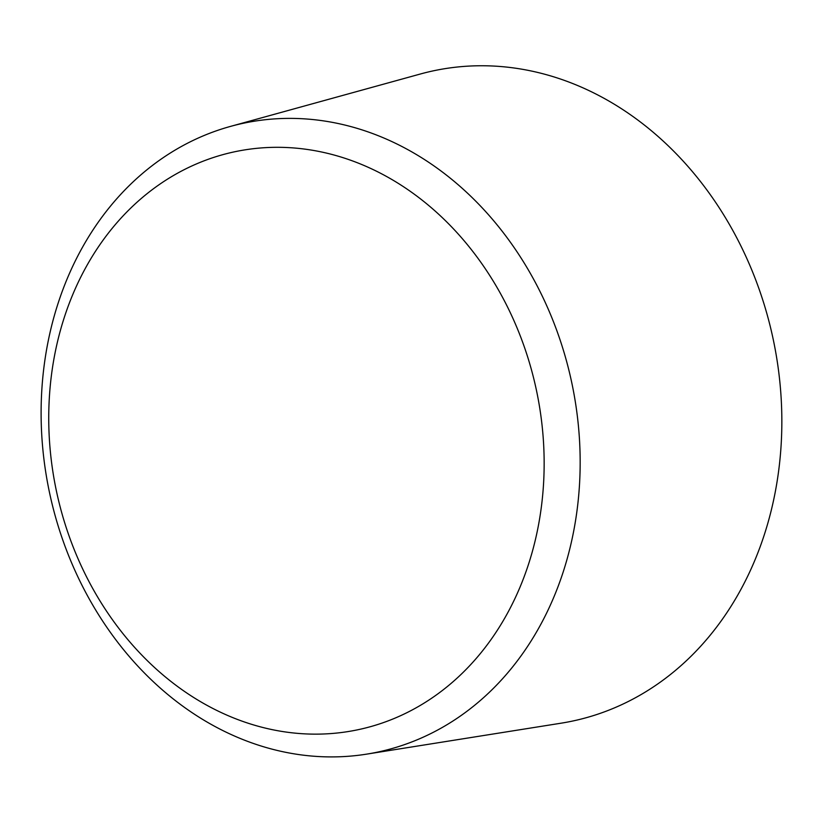 <?xml version="1.0" encoding="UTF-8"?>
<svg xmlns="http://www.w3.org/2000/svg" width="823" height="823" viewBox="0 0 823 823"><rect width="100%" height="100%" fill="white"/><g stroke="black" fill="none" stroke-linecap="round" stroke-linejoin="round"><path stroke-width="1.23" d="M461.857 673.636A295.467 245.244 -102.2 0 0 480.848 262.3A295.467 245.244 -102.2 0 0 131.032 207.818A295.467 245.244 -102.2 0 0 112.041 619.153A295.467 245.244 -102.2 0 0 461.857 673.636M490.621 691.083A321.505 266.858 -102.2 0 0 545.021 301.948A321.505 266.858 -102.2 0 0 230.522 126.392A321.505 266.858 -102.2 0 0 130.651 184.218A321.505 266.858 -102.2 0 0 70.346 559.835A321.505 266.858 -102.2 0 0 366.636 754.135A321.505 266.858 -102.2 0 0 490.621 691.083M230.522 126.392L420.255 74.039A332.482 275.962 77.8 0 1 745.504 255.583A332.482 275.962 77.8 0 1 689.242 657.999A332.482 275.962 77.8 0 1 561.019 723.201L366.636 754.135"/></g></svg>
